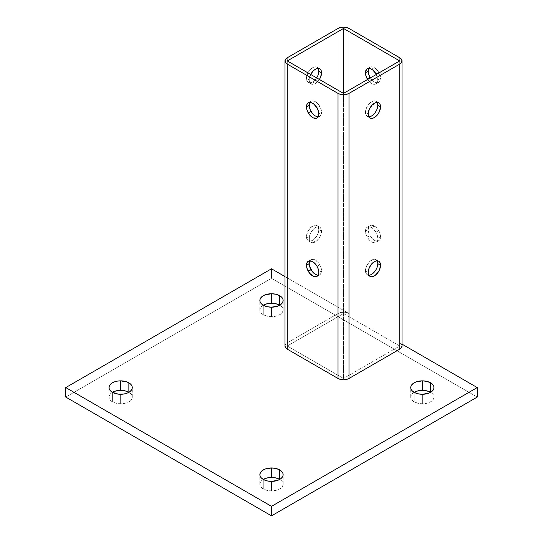 <?xml version="1.0" encoding="UTF-8"?>
<svg xmlns="http://www.w3.org/2000/svg" width="543" height="543" viewBox="0 0 543 543"><rect width="100%" height="100%" fill="white"/><g stroke="black" fill="none" stroke-linecap="round" stroke-linejoin="round"><path stroke-width="0.41" stroke-dasharray="2.71 2.04" d="M368.195 71.221L369.233 67.861L370.482 67.006L372.003 66.837L375.573 68.493L378.729 72.267L375.987 73.848L378.729 72.267A8.729 5.036 -120 0 1 380.534 78.348L379.496 81.708L378.247 82.57L376.727 82.733L373.163 81.083L370.36 77.893A8.729 5.036 -120 0 0 378.729 82.346A8.729 5.036 -120 0 0 380.534 78.348L377.792 79.93A8.729 5.036 60 0 1 375.987 83.927A8.729 5.036 60 0 1 367.611 79.475L370.421 82.665L372.267 83.832L375.505 84.151L376.754 83.289L377.792 79.93L380.534 78.348L380.066 75.348L378.729 72.267A8.729 5.036 -120 0 0 374.365 67.658L371.622 69.239L374.365 67.658A8.729 5.036 -120 0 0 370 67.223A8.729 5.036 -120 0 0 368.853 68.404M318.164 116.806A8.729 5.036 -120 0 0 319.752 116.392A8.729 5.036 -120 0 0 321.558 112.401L318.816 113.982L321.558 112.401L321.089 109.401L319.752 106.313A8.729 5.036 -120 0 0 311.024 101.276A8.729 5.036 -120 0 0 309.877 102.451M312.442 113.399L314.187 115.13L317.75 116.786L319.27 116.616L320.519 115.761L321.558 112.401A8.729 5.036 -120 0 0 319.752 106.313L317.01 107.901L319.752 106.313L316.596 102.539L313.026 100.889L311.506 101.052L310.257 101.914L309.218 105.274M380.534 236.721L377.792 238.302A8.729 5.036 60 0 1 375.987 242.3A8.729 5.036 60 0 1 367.258 237.264L370 235.676A8.729 5.036 -120 0 0 378.729 240.719A8.729 5.036 -120 0 0 380.534 236.721L380.066 233.721L378.729 230.639A8.729 5.036 -120 0 0 374.365 226.031L371.622 227.612A8.729 5.036 60 0 1 375.987 232.221L378.729 230.639L375.573 226.865L372.003 225.209L370.482 225.379L369.233 226.234L368.195 229.594L365.453 231.175A8.729 5.036 60 0 1 367.258 227.184A8.729 5.036 60 0 1 371.622 227.612L374.365 226.031A8.729 5.036 -120 0 0 370 225.596A8.729 5.036 -120 0 0 368.195 229.594L368.663 232.594L370 235.676L373.163 239.449L375.009 240.617L378.247 240.936L379.496 240.081L380.534 236.721A8.729 5.036 -120 0 0 378.729 230.639L375.987 232.221L377.324 235.309L377.792 238.302L376.754 241.662L375.505 242.524L372.267 242.205L368.677 239.307L365.921 234.176L365.453 231.175L366.491 227.822L367.74 226.96L369.26 226.791L372.824 228.447L375.987 232.221A8.729 5.036 60 0 1 377.792 238.302L380.534 236.721M318.164 275.179A8.729 5.036 -120 0 0 319.752 274.765A8.729 5.036 -120 0 0 321.558 270.774L318.816 272.355L321.558 270.774L321.089 267.774L319.752 264.685A8.729 5.036 -120 0 0 311.024 259.649A8.729 5.036 -120 0 0 309.877 260.823M312.442 271.771L314.187 273.502L317.75 275.158L319.27 274.989L320.519 274.127L321.558 270.774A8.729 5.036 -120 0 0 319.752 264.685L317.01 266.274L319.752 264.685L318.334 262.642L314.743 259.744L311.506 259.425L310.257 260.287L309.469 261.767L309.686 266.64M377.324 102.817L375.987 101.276L378.729 102.858L375.987 101.276A8.729 5.036 120 0 0 369.26 103.618A8.729 5.036 120 0 0 365.453 112.401L366.498 115.768L370 117.98L367.258 116.392A8.729 5.036 120 0 0 368.853 116.806M318.347 68.764L317.01 67.223L319.752 68.812L317.01 67.223A8.729 5.036 120 0 0 310.284 69.565A8.729 5.036 120 0 0 306.476 78.348L307.521 81.715L312.442 84.335L316.033 83.086L319.399 79.475A8.729 5.036 -60 0 1 315.388 83.493A8.729 5.036 -60 0 1 311.024 83.927L308.281 82.346A8.729 5.036 120 0 0 312.646 81.912L315.388 83.493L312.646 81.912A8.729 5.036 120 0 0 316.657 77.893M377.134 102.451A8.729 5.036 120 0 0 375.987 101.276L374.568 100.869L372.824 101.147L369.26 103.618L366.491 107.84L365.453 112.401L368.195 113.982L365.453 112.401A8.729 5.036 120 0 0 367.258 116.392L368.677 116.799L370.421 116.521L373.984 114.057L376.754 109.829L377.792 105.274M318.164 68.404A8.729 5.036 120 0 0 317.01 67.223L315.592 66.823L313.847 67.101L312.001 68.072L308.763 71.493L307.514 73.787L306.476 78.348L309.218 79.93A8.729 5.036 -60 0 1 310.698 74.452L309.218 79.93L306.476 78.348A8.729 5.036 120 0 0 308.281 82.346L309.7 82.746L311.444 82.468L315.008 80.004L317.777 75.782L318.816 71.221M377.134 260.823A8.729 5.036 120 0 0 375.987 259.649L374.568 259.242L372.824 259.52L369.26 261.984L366.491 266.213L365.453 270.774A8.729 5.036 120 0 0 367.258 274.765L368.677 275.172L370.421 274.894L372.267 273.923L375.505 270.502L376.754 268.201L377.792 263.647L377.324 261.19L375.987 259.649L378.729 261.231L375.987 259.649A8.729 5.036 120 0 0 369.26 261.984A8.729 5.036 120 0 0 365.453 270.774L366.498 274.14L370 276.353L367.258 274.765A8.729 5.036 120 0 0 368.853 275.179M315.388 241.866A8.729 5.036 -60 0 1 311.024 242.3L308.281 240.719A8.729 5.036 120 0 0 312.646 240.284L315.388 241.866L312.646 240.284A8.729 5.036 120 0 0 318.816 229.594L321.558 231.175A8.729 5.036 -60 0 1 315.388 241.866M365.453 270.774L368.195 272.355L365.453 270.774M306.476 236.721L309.218 238.302A8.729 5.036 -60 0 1 313.026 229.519A8.729 5.036 -60 0 1 319.752 227.184L317.01 225.596A8.729 5.036 120 0 0 310.284 227.938A8.729 5.036 120 0 0 306.476 236.721L307.521 240.087L309.7 241.119L311.444 240.841L315.008 238.377L317.777 234.155L318.565 231.766L318.816 229.594L317.77 226.227L315.592 225.196L313.847 225.474L310.284 227.938L307.514 232.16L306.476 236.721A8.729 5.036 120 0 0 308.281 240.719L311.024 242.3L309.334 239.612L309.469 236.137L310.257 233.748L313.026 229.519L316.596 227.055L318.334 226.777L319.752 227.184L321.089 228.725L321.558 231.175L320.519 235.737L319.27 238.038L316.033 241.459L314.187 242.429L312.442 242.707L311.024 242.3A8.729 5.036 -60 0 1 309.218 238.302L306.476 236.721M414.139 392.324L414.139 401.827L414.139 392.324A11.641 6.72 0 0 0 410.732 397.076A11.641 6.72 0 0 0 414.139 401.827L417.913 403.279L422.373 403.788A11.641 6.72 0 0 0 434.006 397.076A11.641 6.72 0 0 0 430.599 392.324L432.595 393.865L433.782 395.759L433.945 397.775L433.124 399.641L431.413 401.304L428.834 402.662L422.373 403.788L422.373 394.286L422.373 403.788A11.641 6.72 0 0 1 414.139 401.827L412.144 400.279L410.956 398.386L410.793 396.37L411.614 394.503L413.325 392.847L415.904 391.483M263.274 305.22L263.274 314.723L263.274 305.22A11.641 6.72 0 0 0 259.859 309.972A11.641 6.72 0 0 0 263.274 314.723L267.047 316.175L271.5 316.691A11.641 6.72 0 0 0 283.141 309.972A11.641 6.72 0 0 0 279.726 305.22L281.729 306.761L282.917 308.655L283.073 310.671L282.251 312.537L280.541 314.2L277.968 315.558L271.5 316.691L271.5 307.189L271.5 316.691A11.641 6.72 0 0 1 263.274 314.723L261.271 313.175L260.083 311.282L259.927 309.266L260.749 307.399L262.459 305.743L265.032 304.385M263.274 479.421L263.274 488.924L263.274 479.421A11.641 6.72 0 0 0 259.859 484.173A11.641 6.72 0 0 0 263.274 488.924L267.047 490.383L271.5 490.892A11.641 6.72 0 0 0 283.141 484.173A11.641 6.72 0 0 0 279.726 479.428L279.726 479.428A11.641 6.72 0 0 0 279.726 479.421L281.729 480.969L282.917 482.863L283.073 484.879L282.251 486.745L280.541 488.401L277.968 489.766L271.5 490.892L271.5 481.39L271.5 490.892A11.641 6.72 0 0 1 263.274 488.924L261.271 487.383L260.083 485.49L259.927 483.474L260.749 481.607L262.459 479.944L265.032 478.587M112.401 392.324L112.401 401.827L112.401 392.324A11.641 6.72 0 0 0 108.994 397.076A11.641 6.72 0 0 0 112.401 401.827L116.175 403.279L120.627 403.788A11.641 6.72 0 0 0 132.268 397.076A11.641 6.72 0 0 0 128.861 392.324L130.856 393.865L132.044 395.759L132.207 397.775L131.386 399.641L129.675 401.304L127.096 402.662L120.627 403.788L120.627 394.286L120.627 403.788A11.641 6.72 0 0 1 112.401 401.827L110.405 400.279L109.218 398.386L109.055 396.37L109.876 394.503L111.587 392.847L114.166 391.483M65.771 397.076L271.5 278.294L477.229 397.076L271.5 278.294L271.5 268.792L271.5 278.294L65.771 397.076M422.373 390.356L419.06 390.627M271.5 303.252L268.194 303.523M271.5 477.46L268.194 477.731M120.627 390.356L117.322 390.627M402.01 344.14L399.736 342.83L401.372 344.221L402.01 346A7.758 4.48 0 0 0 399.736 342.83L402.01 344.14M285 346.095L285.638 344.221L287.274 342.83L338.017 313.535L340.427 312.592L343.509 312.218L346.59 312.592L348.993 313.535L285 276.584L348.993 313.535A7.758 4.48 0 0 0 338.017 313.535L287.274 342.83A7.758 4.48 0 0 0 285 346M287.274 57.762L287.274 342.83L287.274 57.762M338.017 28.46L338.017 313.535L338.017 28.46M348.993 28.46L348.993 313.535L348.993 28.46M399.736 57.762L399.736 342.83L399.736 57.762M343.509 378.464L287.274 346L287.274 60.925L287.274 346L343.509 313.535L343.509 93.396L343.509 378.464L343.509 93.396L343.509 313.535L399.736 346L399.736 60.925L399.736 346L343.509 378.464L399.736 346L343.509 313.535L287.274 346L343.509 378.464M311.024 83.927L309.686 82.387L309.218 79.93A8.729 5.036 -60 0 0 311.024 83.927L308.281 82.346M376.319 74.452L377.792 79.93A8.729 5.036 60 0 0 376.313 74.452M321.558 231.175L318.816 229.594A8.729 5.036 120 0 0 317.01 225.596L319.752 227.184A8.729 5.036 -60 0 1 321.558 231.175M365.453 231.175L368.195 229.594A8.729 5.036 -120 0 0 370 235.676L367.258 237.264A8.729 5.036 60 0 1 365.453 231.175M378.729 82.346L375.987 83.927M319.752 116.392L317.01 117.98M367.258 68.812L370 67.223M311.024 101.276L308.281 102.858M378.729 240.719L375.987 242.3M319.752 274.765L317.01 276.353M367.258 227.184L370 225.596M311.024 259.649L308.281 261.231M367.258 116.392L370 117.98M375.987 101.276L378.729 102.858M317.01 67.223L319.752 68.812M367.258 274.765L370 276.353M311.024 242.3L308.281 240.719M375.987 259.649L378.729 261.231M317.01 225.596L319.752 227.184M410.732 397.076L410.732 387.573M434.006 397.076L434.006 387.573M259.859 309.972L259.859 300.469M283.141 309.972L283.141 300.469M259.859 484.173L259.859 474.677M283.141 484.173L283.141 474.677M108.994 397.076L108.994 387.573M132.268 397.076L132.268 387.573"/><path stroke-width="0.81" d="M368.853 68.404A8.729 5.036 -120 0 0 368.195 71.221A8.729 5.036 -120 0 0 370 77.303A8.729 5.036 -120 0 0 370.36 77.893L370 77.303L367.258 78.891L370 77.303L368.663 74.221L368.195 71.221L365.453 72.803A8.729 5.036 60 0 1 367.258 68.812A8.729 5.036 60 0 1 371.622 69.239A8.729 5.036 60 0 1 375.987 73.848L376.319 74.452M368.195 71.058L365.453 72.803A8.729 5.036 60 0 0 367.258 78.891L367.611 79.475A8.729 5.036 60 0 1 367.258 78.891L365.921 75.803L365.453 72.803L366.491 69.45L367.74 68.588L370.978 68.907L372.824 70.074L375.987 73.848A8.729 5.036 60 0 1 376.313 74.452M309.877 102.451A8.729 5.036 -120 0 0 309.218 105.274L306.476 106.856A8.729 5.036 60 0 1 308.281 102.858A8.729 5.036 60 0 1 317.01 107.901L318.347 110.982L318.816 113.982A8.729 5.036 60 0 1 317.01 117.98A8.729 5.036 60 0 1 308.281 112.937L311.024 111.356A8.729 5.036 -120 0 0 318.164 116.806M309.877 260.823A8.729 5.036 -120 0 0 309.218 263.647L306.476 265.228A8.729 5.036 60 0 1 308.281 261.231A8.729 5.036 60 0 1 317.01 266.274L318.347 269.355L318.816 272.355A8.729 5.036 60 0 1 317.01 276.353A8.729 5.036 60 0 1 308.281 271.31L311.024 269.728A8.729 5.036 -120 0 0 318.164 275.179M368.853 116.806A8.729 5.036 120 0 0 377.792 105.274L380.534 106.856A8.729 5.036 -60 0 1 376.727 115.639A8.729 5.036 -60 0 1 370 117.98L368.663 116.44L368.195 113.982A8.729 5.036 -60 0 1 372.003 105.199A8.729 5.036 -60 0 1 378.729 102.858L380.066 104.399L380.534 106.856L379.496 111.417L378.247 113.718L375.009 117.132L373.163 118.102L371.419 118.381L370 117.98A8.729 5.036 -60 0 1 368.195 113.982L369.233 109.421L372.003 105.199L375.573 102.736L377.31 102.457L378.729 102.858A8.729 5.036 -60 0 1 380.534 106.856L377.792 105.274L376.747 101.908M316.657 77.893A8.729 5.036 120 0 0 318.816 71.221L321.558 72.803A8.729 5.036 -60 0 1 319.399 79.475M318.816 71.391L321.558 72.803A8.729 5.036 -60 0 0 319.752 68.812L318.334 68.404L316.596 68.683L314.743 69.653L313.026 71.147L310.698 74.452A8.729 5.036 -60 0 1 319.752 68.812L321.089 70.352L321.558 72.803L320.519 77.364L319.27 79.665M368.853 275.179A8.729 5.036 120 0 0 377.792 263.647L380.534 265.228A8.729 5.036 -60 0 1 376.727 274.011A8.729 5.036 -60 0 1 370 276.353L368.663 274.812L368.195 272.355A8.729 5.036 -60 0 1 372.003 263.572A8.729 5.036 -60 0 1 378.729 261.231L380.066 262.771L380.534 265.228L379.496 269.79L378.247 272.091L375.009 275.505L373.163 276.475L371.419 276.754L370 276.353A8.729 5.036 -60 0 1 368.195 272.355L369.233 267.794L372.003 263.572L375.573 261.108L377.31 260.83L378.729 261.231A8.729 5.036 -60 0 1 380.534 265.228L377.792 263.647A8.729 5.036 120 0 0 377.134 260.823M414.139 392.324A11.641 6.72 180 0 0 422.373 394.286L428.834 393.159L431.413 391.802L433.124 390.139L433.945 388.272L433.782 386.256L432.595 384.363L430.599 382.822A11.641 6.72 180 0 0 422.373 380.853L426.825 381.362L430.599 382.822A11.641 6.72 180 0 1 434.006 387.573A11.641 6.72 180 0 1 422.373 394.286L417.913 393.777L414.139 392.324L412.144 390.777L410.956 388.883L410.793 386.867L411.614 385.001L413.325 383.344L415.904 381.98L422.373 380.853L422.373 390.356A11.641 6.72 0 0 1 430.599 392.324L430.599 382.822L430.599 392.324L426.825 390.865L422.373 390.356A11.641 6.72 0 0 0 414.139 392.324A11.641 6.72 180 0 1 410.732 387.573A11.641 6.72 180 0 1 422.373 380.853L422.155 390.356M263.274 305.22A11.641 6.72 180 0 0 271.5 307.189L277.968 306.055L280.541 304.698L282.251 303.035L283.073 301.168L282.917 299.159L281.729 297.259L279.726 295.718A11.641 6.72 180 0 0 271.5 293.749L275.953 294.258L279.726 295.718A11.641 6.72 180 0 1 283.141 300.469A11.641 6.72 180 0 1 271.5 307.189L267.047 306.673L263.274 305.22L261.271 303.673L260.083 301.779L259.927 299.763L260.749 297.897L262.459 296.24L265.032 294.883L271.5 293.749L271.5 303.252A11.641 6.72 0 0 1 279.726 305.22L279.726 295.718L279.726 305.22L275.953 303.761L271.5 303.252A11.641 6.72 0 0 0 263.274 305.22A11.641 6.72 180 0 1 259.859 300.469A11.641 6.72 180 0 1 271.5 293.749L271.283 303.252M263.274 479.421A11.641 6.72 180 0 0 271.5 481.39L277.968 480.263L280.541 478.899L282.251 477.243L283.073 475.376L282.917 473.36L281.729 471.467L279.726 469.926A11.641 6.72 180 0 0 271.5 467.957L275.953 468.466L279.726 469.926A11.641 6.72 180 0 1 283.141 474.677A11.641 6.72 180 0 1 271.5 481.39L267.047 480.881L263.274 479.421L261.271 477.881L260.083 475.987L259.927 473.971L260.749 472.105L262.459 470.448L265.032 469.084L271.5 467.957L271.5 477.46A11.641 6.72 0 0 1 279.726 479.421L279.726 469.926L279.726 479.421L275.953 477.969L271.5 477.46A11.641 6.72 0 0 0 263.274 479.421A11.641 6.72 180 0 1 259.859 474.677A11.641 6.72 180 0 1 271.5 467.957L271.283 477.46M112.401 392.324L118.381 394.164L123.94 394.014L127.096 393.159L129.675 391.802L131.386 390.139L132.207 388.272L132.044 386.256L130.856 384.363L127.116 381.994L120.627 380.853A11.641 6.72 180 0 1 128.861 382.822A11.641 6.72 180 0 1 132.268 387.573A11.641 6.72 180 0 1 120.627 394.286A11.641 6.72 180 0 1 112.401 392.324L110.405 390.777L109.218 388.883L109.055 386.867L109.876 385.001L111.587 383.344L114.166 381.98L117.322 381.125L120.627 380.853L120.627 390.356A11.641 6.72 0 0 1 128.861 392.324L128.861 382.822L128.861 392.324L125.087 390.865L120.627 390.356A11.641 6.72 0 0 0 112.401 392.324A11.641 6.72 180 0 1 108.994 387.573A11.641 6.72 180 0 1 120.627 380.853L120.417 390.356M477.229 397.076L271.5 515.85L65.771 397.076L65.771 387.573L271.5 506.347L477.229 387.573L402.01 344.14L477.229 387.573L477.229 397.076L477.229 387.573L271.5 506.347L65.771 387.573L271.5 268.792L65.771 387.573L65.771 397.076L271.5 515.85L271.5 506.347L271.5 515.85L477.229 397.076M419.06 390.627L415.904 391.483M268.194 303.523L265.032 304.385M268.194 477.731L265.032 478.587M117.322 390.627L114.166 391.483M402.01 346L401.372 347.778L399.736 349.163L348.993 378.464L346.59 379.408L343.509 379.774L340.427 379.408L338.017 378.464L287.274 349.163L285.638 347.778L285 346A7.758 4.48 0 0 0 287.274 349.163L338.017 378.464A7.758 4.48 0 0 0 348.993 378.464L399.736 349.163L399.736 64.094L348.993 93.396L348.993 378.464L348.993 93.396A7.758 4.48 180 0 1 338.017 93.396L338.017 378.464L338.017 93.396L287.274 64.094L287.274 349.163L287.274 64.094A7.758 4.48 180 0 1 285 60.925A7.758 4.48 180 0 1 287.274 57.762L338.017 28.46A7.758 4.48 180 0 1 348.993 28.46L399.736 57.762L348.993 28.46L346.59 27.517L343.509 27.15L340.427 27.517L338.017 28.46L287.274 57.762L285.638 59.146L285 60.925L285.638 62.71L287.274 64.094L338.017 93.396L340.427 94.339L343.509 94.706L346.59 94.339L348.993 93.396L399.736 64.094L401.372 62.71L402.01 60.925L401.372 59.146L399.736 57.762A7.758 4.48 180 0 1 402.01 60.925A7.758 4.48 180 0 1 399.736 64.094L399.736 349.163A7.758 4.48 0 0 0 402.01 346L402.01 60.925M285 276.584L271.5 268.792L285 276.584M318.816 113.982L317.777 117.342L316.528 118.198L313.291 117.879L309.7 114.98L306.944 109.856L306.727 104.975L307.514 103.496L308.763 102.641L312.001 102.96L313.847 104.127L317.01 107.901A8.729 5.036 60 0 1 318.816 113.982M318.816 272.355L317.777 275.715L316.528 276.57L313.291 276.251L309.7 273.353L306.944 268.228L306.727 263.348L307.514 261.869L308.763 261.013L312.001 261.332L313.847 262.5L317.01 266.274A8.729 5.036 60 0 1 318.816 272.355M318.164 68.404A8.729 5.036 120 0 1 318.816 71.221L317.77 67.855M343.509 28.46L399.736 60.925L343.509 93.396L287.274 60.925L343.509 28.46L287.274 60.925L343.509 93.396L343.509 28.46L343.509 93.396L399.736 60.925L343.509 28.46M309.218 105.111L310.263 109.849L312.442 113.399M309.673 266.593L312.442 271.771M309.218 263.484L309.218 263.647A8.729 5.036 -120 0 0 311.024 269.728L308.281 271.31A8.729 5.036 60 0 1 306.476 265.228L309.218 263.647M377.792 105.437L377.792 105.274A8.729 5.036 120 0 0 377.134 102.451M377.337 261.224L376.747 260.28M306.476 106.856L309.218 105.274A8.729 5.036 -120 0 0 311.024 111.356L308.281 112.937A8.729 5.036 60 0 1 306.476 106.856M285 346L285 60.925"/></g></svg>

